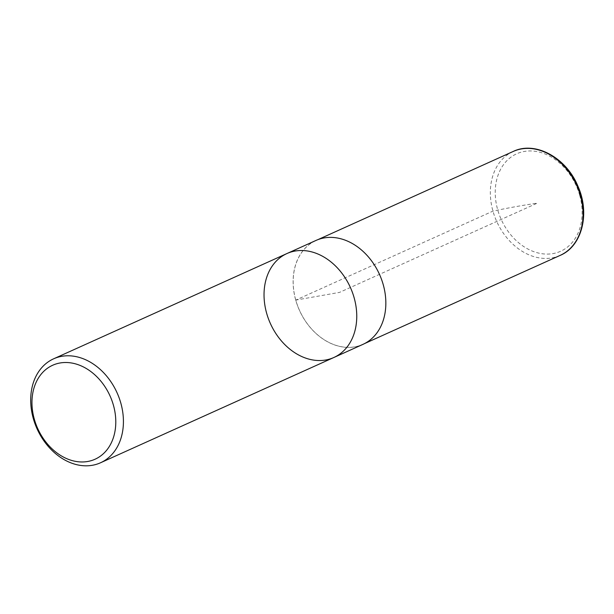 <?xml version="1.0" encoding="UTF-8"?>
<svg xmlns="http://www.w3.org/2000/svg" width="614" height="614" viewBox="0 0 614 614"><rect width="100%" height="100%" fill="white"/><g stroke="black" fill="none" stroke-linecap="round" stroke-linejoin="round"><path stroke-width="0.46" stroke-dasharray="3.07 2.3" d="M286.945 253.544A57.025 43.87 -114.3 0 0 270.406 323.57A57.025 43.87 -114.3 0 0 333.847 357.501M362.935 344.377A57.025 43.87 65.7 0 1 295.725 300.1A57.025 43.87 65.7 0 1 316.033 240.419M295.771 300.092A56.964 43.824 65.7 0 1 316.049 240.481A56.964 43.824 65.7 0 1 379.437 274.374A56.964 43.824 65.7 0 1 362.905 344.331A56.964 43.824 65.7 0 1 295.771 300.092L492.942 211.116C508.262 207.885 523.059 205.222 537.334 203.134L339.488 292.402L295.771 300.092M579.708 195.306A53.449 41.123 65.7 0 1 553.045 253.59A53.449 41.123 65.7 0 1 497.67 209.735A53.449 41.123 65.7 0 1 524.341 151.451A53.449 41.123 65.7 0 1 579.708 195.306M560.145 255.401A57.025 43.87 65.7 0 1 492.942 211.116A57.025 43.87 65.7 0 1 513.243 151.443M362.905 344.331L364.724 343.51M316.049 240.481L317.868 239.66"/><path stroke-width="0.92" d="M34.315 419.201A51.545 39.664 65.7 0 1 81.662 366.105A51.545 39.664 65.7 0 1 105.639 451.413A51.545 39.664 65.7 0 1 34.315 419.201M33.302 418.502A57.025 43.87 65.7 0 1 53.61 358.822A57.025 43.87 65.7 0 1 120.82 403.099A57.025 43.87 65.7 0 1 100.512 462.779A57.025 43.87 65.7 0 1 33.302 418.502M354.155 297.821A57.025 43.87 -114.3 0 0 286.945 253.544A57.025 43.87 65.7 0 1 354.155 297.821A57.025 43.87 65.7 0 1 333.847 357.501A57.025 43.87 -114.3 0 0 354.155 297.821M383.243 284.704A57.025 43.87 65.7 0 1 362.935 344.377L333.847 357.501A57.025 43.87 65.7 0 1 270.406 323.57A57.025 43.87 65.7 0 1 286.945 253.544L316.033 240.419A57.025 43.87 65.7 0 1 383.243 284.704M513.243 151.443A57.025 43.87 65.7 0 1 576.692 185.374A57.025 43.87 65.7 0 1 560.145 255.401C582.049 246.268 590.215 213.603 578.035 186.472C566.545 157.836 535.377 140.621 513.243 151.443L317.868 239.66M100.512 462.779L333.847 357.501M53.61 358.822L286.945 253.544M364.724 343.51L560.145 255.401"/></g></svg>
